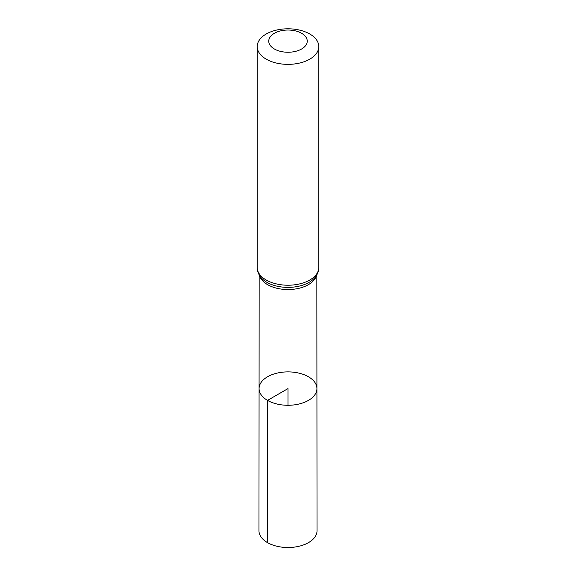 <?xml version="1.0" encoding="UTF-8"?>
<svg xmlns="http://www.w3.org/2000/svg" width="576" height="576" viewBox="0 0 576 576"><rect width="100%" height="100%" fill="white"/><g stroke="black" fill="none" stroke-linecap="round" stroke-linejoin="round"><path stroke-width="0.86" d="M267.552 400.392A28.922 16.697 180 0 1 259.078 388.577A28.922 16.697 180 0 1 288 371.887A28.922 16.697 180 0 1 316.922 388.577A28.922 16.697 180 0 1 299.074 404.006A28.922 16.697 180 0 1 267.552 400.392A28.922 16.697 180 0 1 259.078 388.577L258.97 530.755A29.03 16.762 180 0 0 267.473 542.614A29.03 16.762 180 0 0 299.117 546.242A29.03 16.762 180 0 0 317.03 530.755L316.922 388.577A28.922 16.697 180 0 1 299.074 404.006A28.922 16.697 180 0 1 267.552 400.392M274.392 48.996A19.246 11.11 180 0 1 283.018 30.406A19.246 11.11 180 0 1 306.59 44.014A19.246 11.11 180 0 1 274.392 48.996M266.22 59.155A30.794 17.777 180 0 1 257.206 46.577A30.794 17.777 180 0 1 288 28.8A30.794 17.777 180 0 1 318.794 46.577A30.794 17.777 180 0 1 299.786 63.007A30.794 17.777 180 0 1 266.22 59.155M288 405.281L288 388.584L267.552 400.392L267.473 542.614M316.519 275.335A28.829 16.646 180 0 1 297.043 288.706A28.829 16.646 180 0 1 267.61 284.666A28.829 16.646 180 0 1 259.481 275.335M266.22 280.015A30.794 17.777 180 0 1 257.206 267.444C257.27 271.375 258.689 274.896 261.461 278.014A29.815 17.215 180 0 0 266.918 282.341A29.815 17.215 180 0 0 314.539 278.014C317.311 274.896 318.73 271.375 318.794 267.444A30.794 17.777 180 0 1 299.786 283.874A30.794 17.777 180 0 1 266.22 280.015M259.164 274.802L259.078 388.577M316.836 274.802L316.922 388.577M257.206 46.577L257.206 267.444M318.794 46.577L318.794 267.444"/></g></svg>
